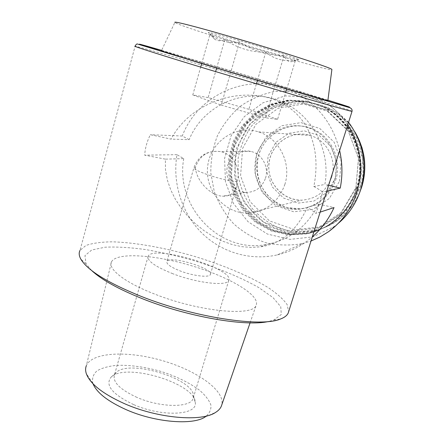 <?xml version="1.0" encoding="UTF-8"?>
<svg xmlns="http://www.w3.org/2000/svg" width="444" height="444" viewBox="0 0 444 444"><rect width="100%" height="100%" fill="white"/><g stroke="black" fill="none" stroke-linecap="round" stroke-linejoin="round"><path stroke-width="0.33" stroke-dasharray="2.22 1.67" d="M265.523 178.105C269.208 166.927 261.849 153.674 250.771 151.421C239.743 148.773 228.26 157.326 226.962 168.914C225.447 180.475 234.432 191.847 245.637 192.424C255.344 192.385 261.971 187.612 265.523 178.105M195.377 167.255C196.187 180.697 210.29 195.538 222.389 196.181C229.764 196.553 234.504 193.295 236.597 186.402L237.124 181.407C241.164 168.948 232.995 154.157 220.768 151.643C208.408 149.95 199.944 155.15 195.377 167.255L193.911 167.699L166.866 261.538C169.175 254.989 214.102 268.47 210.334 274.581C209.39 277.839 193.29 276.007 180.32 271.001C170.762 267.199 166.278 264.047 166.866 261.538M352.036 111.322C354.34 110.39 144.611 47.469 135.093 46.232L80.003 250.405L85.886 245.488C92.391 243.207 101.027 241.986 111.794 241.825C134.671 242.352 164.391 247.691 193.695 256.149C222.882 264.913 250.211 276.362 268.848 288.023C277.345 293.828 283.45 299.367 287.151 304.623L288.65 311.671M313.836 186.524C317.71 188.595 320.64 190.443 322.627 192.08L319.552 203.108L315.862 213.514C313.952 211.666 311.1 209.612 307.304 207.359C296.664 230.708 281.08 243.861 260.55 246.814L251.471 247.436L241.913 246.681L232.118 244.55L222.327 241.053L212.787 236.291L203.718 230.436L195.338 223.671L187.768 216.134L181.085 207.97L175.386 199.267L170.779 190.01L167.388 180.181L165.479 169.841L165.379 159.141L144.666 155.172C145.149 148.135 147.042 141.32 150.344 134.721L171.029 139.105C191.103 101.177 243.401 84.327 280.741 102.392C310.278 117.76 321.051 150.338 313.836 186.524L324.858 184.46C330.924 152.003 313.381 116.816 284.715 103.191C249.162 84.815 203.785 103.397 189.161 139.655L171.029 139.105M293.462 91.087L274.503 91.475C262.06 94.139 250.627 99.101 240.21 106.36C230.68 114.757 223.043 124.647 217.31 136.025C212.837 147.969 210.678 160.317 210.822 173.071L214.269 191.664C218.692 203.58 225.108 214.241 233.516 223.643C242.896 232.057 253.496 238.373 265.323 242.591C277.567 245.432 289.932 245.771 302.425 243.601L277.383 254.873C249.994 261.155 220.74 252.131 201.082 232.279C181.502 212.315 172.305 182.645 176.973 154.667L183.738 158.63L165.379 159.141M183.738 158.63C175.019 206.421 219.386 253.89 266.5 244.5C289.877 239.921 307.259 226.468 318.642 204.146L307.304 207.359M189.161 139.655L182.268 136.019L150.344 134.721M328.616 185.353L324.858 184.46M339.643 150.505C333.389 125.619 319.63 106.854 298.362 94.222C255.905 68.925 198.979 91.375 182.268 136.019M277.383 254.873C290.309 251.815 301.942 245.837 312.293 236.935M318.642 204.146L334.038 207.57M111.505 261.832C116.583 251.92 155.195 254.751 192.063 265.901C229.004 276.895 260.439 295.082 256.149 305.228C253.607 316.716 199.156 311.805 154.74 294.106C124.758 282.562 107.526 268.848 111.505 261.832L86.325 365.723C92.091 351.909 128.227 350.594 162.437 360.645C196.714 370.501 225.402 390.609 221.75 404.961M93.018 383.771L92.818 383.222C91.88 378.344 93.273 374.22 97.008 370.84C101.931 368.004 108.491 366.172 116.694 365.34C130.231 364.901 144.888 366.905 160.673 371.351C176.251 376.312 189.177 382.589 199.456 390.171C205.278 395.204 209.085 400.149 210.889 405.006C211.366 409.646 209.468 413.625 205.2 416.938L215.601 412.393M133.589 404.578C112.487 394.411 104.928 385.337 110.917 377.35C124.553 361.988 195.732 383.344 195.282 402.664C197.519 415.345 161.949 417.271 133.589 404.578M239.294 40.509C215.939 33.8 205.794 31.28 208.852 32.956C216.911 36.919 293.684 59.951 298.69 59.907C304.312 60.662 270.524 49.55 239.294 40.509M284.082 55.511C268.098 55.728 253.258 51.154 239.555 41.803C228.049 43.751 218.232 41.137 210.095 33.955L214.58 39.116C217.627 41.131 221.04 41.286 224.808 39.588C237.329 48.135 250.988 52.331 265.778 52.176C273.976 59.102 283.866 61.783 295.449 60.206L293.229 61.233C289.277 62.687 286.23 60.784 284.082 55.511L265.423 117.782L277.583 119.347L285.675 92.568M327.866 100.616C324.758 98.901 165.823 51.254 161.433 50.733L174.886 22.378C177.273 26.185 328.599 71.734 331.868 69.664M91.63 270.507L86.036 263.708L84.971 255.572L91.719 250.005L105.062 247.208C116.7 246.675 130.192 247.463 145.554 249.556C161.505 252.32 177.805 256.066 194.444 260.8C219.136 268.454 241.869 277.883 259.146 287.812L272.993 297.585L280.758 306.721L281.291 314.469L273.815 320.046L268.437 321.517M335.348 178.249L336.741 161.982L331.035 146.731L319.414 135.614L304.29 130.852L288.744 133.322L275.852 142.407L268.071 156.249L266.838 172.139L272.355 187.024L283.583 198.063L298.401 203.091L313.958 201.038L327.178 192.197L335.348 178.249M359.873 187.912C370.135 157.92 355.561 121.878 327.839 108.136C316.755 103.269 305.244 100.988 293.306 101.293L276.168 105.311C265.395 110.312 256.133 117.31 248.363 126.318C241.741 136.203 237.357 147.008 235.203 158.736C234.449 170.629 236.058 182.168 240.026 193.356C245.277 203.979 252.414 213.081 261.427 220.651C271.29 227.056 282.04 231.13 293.678 232.872L311.15 231.896C334.887 226.385 351.126 211.721 359.873 187.912M334.276 180.536C341.358 159.74 329.37 134.882 309.124 128.033C285.314 119.131 258.081 136.902 255.267 162.082C251.82 187.163 273.449 211.2 298.351 209.274C315.884 207.259 327.861 197.68 334.276 180.536M355.944 187.634L358.519 158.425L348.235 131.019L327.306 111.183L300.238 102.908L272.655 107.581L249.994 123.915L236.458 148.463L234.393 176.473L244.078 202.714L263.753 222.305L289.854 231.435L317.482 228.072L341.17 212.526L355.944 187.634M357.731 188.45C368.126 158.042 353.346 121.484 325.252 107.559L308.18 101.571L290.276 100.622L272.921 104.701L257.387 113.403L244.777 126.002L235.947 141.536L231.468 158.858L231.618 176.745L236.358 193.95L245.366 209.268L258.031 221.617L273.498 230.086L290.687 234.016L308.38 233.033C332.423 227.456 348.873 212.593 357.731 188.45M357.137 188.6C367.571 158.075 352.73 121.373 324.536 107.398L307.403 101.387L289.438 100.438L272.017 104.534L256.432 113.264L243.784 125.913L234.926 141.503L230.43 158.891L230.58 176.851L235.342 194.117L244.378 209.49L257.087 221.883L272.605 230.392L289.86 234.332L307.614 233.35C331.735 227.755 348.246 212.837 357.137 188.6M355.838 188.289L358.48 158.325L347.93 130.214L326.468 109.873L298.718 101.398L270.457 106.205L247.253 122.96L233.4 148.124L231.296 176.823L241.214 203.713L261.361 223.793L288.095 233.167L316.406 229.742L340.687 213.814L355.838 188.289M356.737 188.706C367.194 158.097 352.314 121.301 324.059 107.287L306.882 101.26L288.872 100.316L271.412 104.418L255.794 113.176L243.112 125.857L234.238 141.486L229.737 158.919L229.887 176.917L234.66 194.228L243.717 209.64L256.454 222.067L272.011 230.591L289.305 234.549L307.098 233.561C329.615 229.276 349.489 211.677 356.737 188.706M356.132 188.855C366.627 158.131 351.692 121.19 323.332 107.126L306.094 101.077L288.017 100.128L270.501 104.251L254.828 113.037L242.108 125.769L233.2 141.453L228.688 158.952L228.843 177.017L233.627 194.389L242.718 209.862L255.505 222.339L271.112 230.897L288.461 234.87L306.321 233.883C328.915 229.587 348.856 211.921 356.132 188.855M348.562 122.3L330.63 106.022L308.68 96.953L285.242 95.898L262.97 102.786L244.272 116.667L231.052 135.897L224.586 158.375L225.452 181.735L233.522 203.585L247.996 221.673L267.438 234.077L289.871 239.388L312.942 236.868L334.104 226.595L338.167 223.449M347.741 124.892L343.872 119.48C337.629 111.561 330.214 105.15 321.617 100.244C312.787 95.271 303.424 92.224 293.528 91.098M302.425 243.601L311 241.02M326.784 191.142L322.627 192.08M320.146 212.115L315.862 213.514M176.973 154.667L144.666 155.172M286.73 89.083L295.449 60.206M277.583 119.347L248.873 109.318L256.393 83.894M257.437 80.364L265.778 52.176M248.873 109.318L208.158 97.58L215.606 71.639M216.622 68.11L224.808 39.588M208.158 97.58L192.779 94.955L200.682 67.111M201.681 63.592L210.095 33.955M192.779 94.955L221.201 105.089L239.555 41.803M221.201 105.089L265.423 117.782M284.82 184.56C291.858 163.348 279.093 137.99 258.497 131.896C235.542 124.281 210.306 141.803 207.709 166.139C204.562 190.393 224.592 213.886 248.279 213.103C266.123 211.733 278.305 202.22 284.82 184.56M172.86 273.737C155.172 266.644 146.942 260.817 148.157 256.255C152.964 244.25 235.248 268.936 228.765 280.436C227.245 286.48 197.225 283.194 172.86 273.737M136.974 397.402C120.013 389.538 112.499 382.062 114.435 374.964L115.967 372.744C128.216 358.802 194.061 378.554 193.501 396.004L193.084 398.562C190.543 407.925 160.384 407.764 136.974 397.402M161.61 50.355C203.297 62.438 287.285 87.618 327.922 100.205M360.139 186.819L362.681 158.147L352.586 131.252L332.018 111.777L305.4 103.652L278.266 108.231L255.96 124.265L242.624 148.374L240.576 175.885L250.094 201.659L269.447 220.896L295.127 229.848L322.311 226.534L345.61 211.255L360.139 186.819M355.167 132.39C348.806 122.056 340.359 114.125 329.837 108.586C318.87 103.768 307.476 101.51 295.66 101.809L278.682 105.783C268.021 110.728 258.841 117.654 251.143 126.562C244.583 136.341 240.237 147.031 238.101 158.636L238.239 176.102C240.543 187.646 245.021 198.229 251.676 207.853C259.418 216.594 268.592 223.365 279.187 228.161C290.304 231.607 301.676 232.556 313.298 231.013C334.848 226.146 350.338 213.253 359.757 192.335M339.477 181.23L341.214 161.089L334.143 142.202L319.752 128.46L301.054 122.627L281.896 125.73L266.045 136.985L256.515 154.057L255.028 173.615L261.81 191.947L275.596 205.566L293.823 211.816L313.009 209.34L329.354 198.468L339.477 181.23M335.62 180.297C342.651 159.657 330.752 134.993 310.65 128.194C287.007 119.358 259.951 136.991 257.154 161.988C253.724 186.891 275.208 210.745 299.939 208.83C317.349 206.826 329.243 197.314 335.62 180.297M331.563 177.334C337.307 160.467 327.111 140.376 310.456 135.503C291.902 129.415 271.251 143.329 269.014 162.776C266.328 182.162 282.612 200.888 301.859 200.155C316.35 198.99 326.251 191.381 331.563 177.334M237.124 181.407C233.633 181.951 219.702 178.849 208.325 174.936C198.462 171.478 193.656 169.064 193.911 167.699C198.673 155.4 207.626 150.05 220.768 151.643L250.771 151.421M245.637 192.424L222.389 196.181M284.715 103.191L280.747 102.381M266.5 244.5L260.55 246.809M250.066 322.866L256.149 305.228M92.818 383.222L86.297 373.604M293.234 61.244L298.69 59.907M214.569 39.128L208.852 32.956M273.815 320.046L280.447 319.025M86.036 263.708L80.83 259.141M359.607 192.74C350.138 213.431 334.698 226.185 313.298 231.013L311.15 231.896M327.839 108.136L329.837 108.586C340.254 114.058 348.634 121.878 354.984 132.051M309.124 128.033L310.65 128.194C288.916 120.096 263.681 134.288 258.242 156.887C255.483 170.313 258.069 182.54 265.989 193.556C271.745 199.928 278.771 204.595 287.074 207.564L299.939 208.83L298.351 209.274M325.252 107.559L324.536 107.398M308.38 233.033L307.614 233.35M324.059 107.287L323.332 107.126M307.098 233.561L306.321 233.883M348.496 122.217L343.872 119.48M334.104 226.595L328.466 231.74M321.617 100.244L298.362 94.222M258.497 131.896L310.456 135.503C290.72 129.298 270.557 144.644 269.047 163.459C266.578 180.686 281.085 200.372 301.859 200.155L248.279 213.103M236.597 186.402L210.334 274.581M148.157 256.255L114.435 374.964M228.765 280.436L193.084 398.562M115.967 372.744L110.917 377.35M193.501 396.004L195.282 402.664"/><path stroke-width="0.67" d="M288.65 311.671L288.267 312.887C287.218 315.406 284.61 317.454 280.447 319.025C261.56 327.511 194.072 317.51 141.131 296.37C107.559 282.745 87.457 270.335 80.83 259.141C78.988 255.766 78.71 252.852 80.003 250.405M339.643 150.505C342.468 163.026 342.668 175.563 340.248 188.106L328.616 185.353M312.293 236.935C321.539 228.843 328.788 219.053 334.038 207.57L320.146 212.115M221.75 404.961L221.317 406.221C220.329 408.58 218.42 410.639 215.601 412.393C201.698 422.061 157.914 418.487 124.514 403.685C102.814 393.878 90.071 383.855 86.297 373.604C85.37 370.718 85.381 368.093 86.325 365.723M205.2 416.938C192.702 425.474 154.901 422.444 126.102 409.629C107.787 401.348 96.759 392.729 93.018 383.771M331.868 69.664L331.89 69.48C332.911 68.309 277.567 50.322 227.944 35.964C194.716 26.307 173.432 20.957 174.886 22.378M327.866 100.616L327.861 100.66C328.799 101.326 269.447 83.883 216.694 67.915C181.391 57.243 159.329 50.355 161.433 50.733M268.437 321.517C246.126 326.806 188.139 316.961 142.885 298.912C118.542 289.177 101.454 279.709 91.63 270.507M338.167 223.449C348.607 214.63 356.038 203.568 360.456 190.276C367.626 165.584 363.664 142.924 348.562 122.3M311 241.02L320.013 236.985L328.466 231.74C341.88 221.961 351.309 208.958 356.743 192.724C363.869 168.737 360.867 146.126 347.741 124.892M340.248 188.106L326.784 191.142M285.675 92.568L286.73 89.083M256.393 83.894L257.437 80.364M215.606 71.639L216.622 68.11M200.682 67.111L201.681 63.592M206.005 68.731C159.335 54.556 131.635 45.699 135.093 46.232C136.025 44.378 136.857 43.651 137.59 44.067L245.699 76.862L350.005 107.764C351.648 108.536 352.325 109.718 352.036 111.322C350.81 111.344 335.842 107.193 307.131 98.857L206.005 68.731M327.922 100.205C352.447 107.792 358.447 109.962 334.032 102.953L208.208 65.568L141.592 45.033C135.342 42.896 142.013 44.672 161.61 50.355M359.757 192.335L361.533 187.49C367.327 168.182 365.207 149.817 355.167 132.39M352.036 111.322L288.267 312.887M221.317 406.221L250.066 322.866M331.89 69.48L327.861 100.66M354.984 132.051L361.827 147.18C363.592 153.474 364.541 158.691 364.674 162.826C365.146 171.256 364.108 179.47 361.56 187.468L359.607 192.74"/></g></svg>
